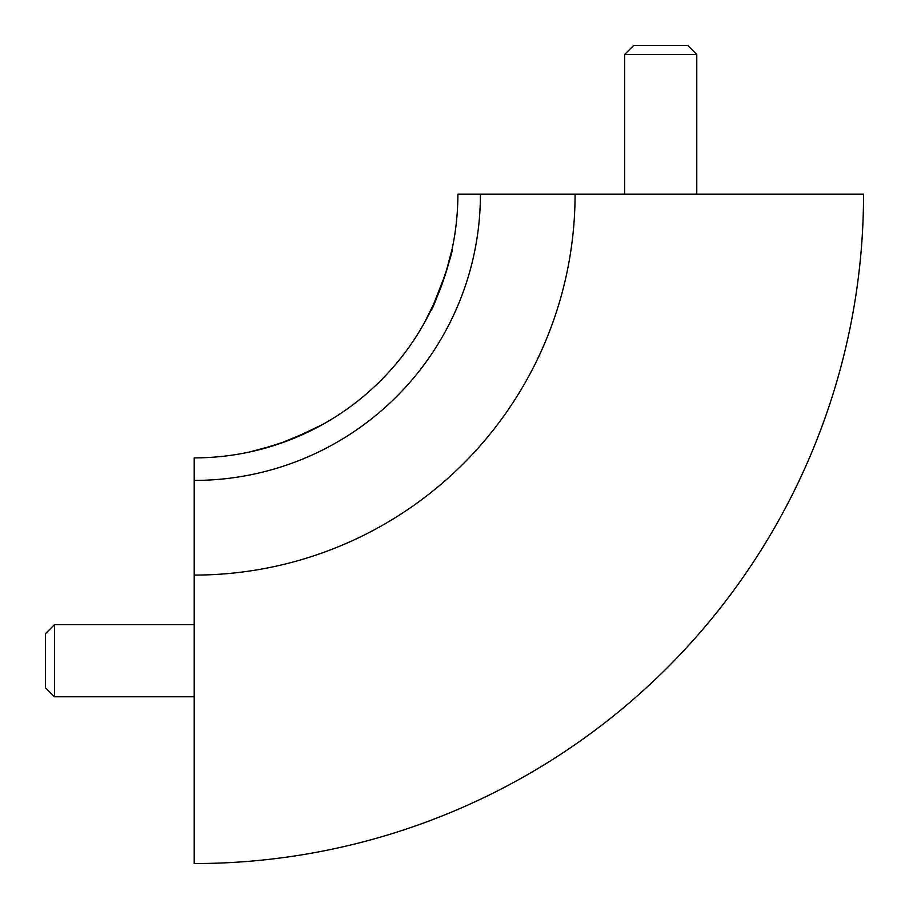 <?xml version="1.0" encoding="UTF-8"?>
<svg xmlns="http://www.w3.org/2000/svg" width="909" height="909" viewBox="0 0 909 909"><rect width="100%" height="100%" fill="white"/><g stroke="black" fill="none" stroke-linecap="round" stroke-linejoin="round"><path stroke-width="1.36" d="M431.809 308.515L424.412 322.763L435.877 299.629M437.411 296.05L439.638 290.562M442.024 284.244L447.876 266.132M273.836 445.569L274.802 445.262M279.279 443.774L281.483 443.013M295.732 437.547L322.763 424.412L292.755 438.763M430.855 310.492C432.798 311.787 454.534 248.657 452.08 249.191L445.637 273.598L432.389 307.31M287.153 440.956L261.372 449.182L249.191 452.08L275.529 445.024M279.347 443.751L310.492 430.855M194.196 623.756L194.196 624.653L54.46 624.653L54.46 696.771L194.196 696.771L194.196 697.68L194.196 623.756M442.024 284.267L440.729 287.733M438.445 293.55L432.229 307.64M305.81 433.093L300.822 435.366M290.198 439.786L285.153 441.694M279.131 443.831L274.757 445.274M194.196 480.418L194.196 863.55A669.354 669.354 0 0 0 863.55 194.196L480.418 194.196A286.221 286.221 0 0 1 194.196 480.418L194.196 457.886A263.69 263.69 0 0 0 457.886 194.196L480.418 194.196M633.675 45.45L687.761 45.45L696.771 54.46L624.653 54.46L633.675 45.45M54.46 696.771L45.45 687.761L45.45 633.675L54.46 624.653M194.196 457.886A263.69 263.69 0 0 0 457.886 194.196M194.196 575.079A380.882 380.882 0 0 0 575.079 194.196M624.653 194.196L624.653 54.46M696.771 194.196L696.771 54.46"/></g></svg>
